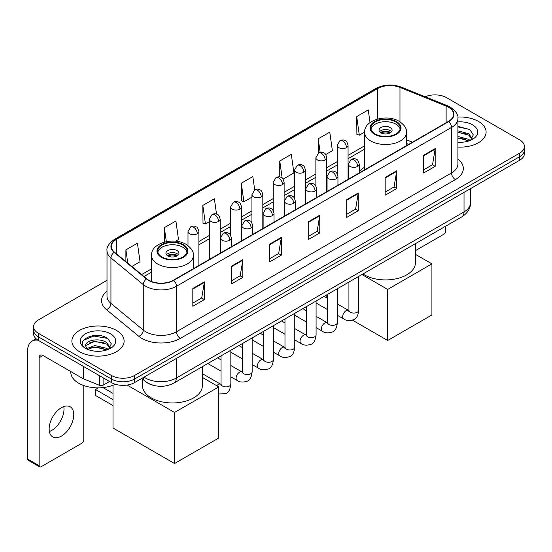 <?xml version="1.0" encoding="UTF-8"?>
<svg xmlns="http://www.w3.org/2000/svg" width="552" height="552" viewBox="0 0 552 552"><rect width="100%" height="100%" fill="white"/><g stroke="black" fill="none" stroke-linecap="round" stroke-linejoin="round"><path stroke-width="0.83" d="M364.61 167.159A28.835 16.65 0 0 0 359.255 171.769M408.59 144.424L406.5 143.575M152.918 385.206A16.318 9.425 180 0 1 146.328 382.122M107.005 280.34L38.371 319.967A16.318 9.425 0 0 0 33.589 326.632L33.589 333.739A16.318 9.425 0 0 0 38.371 340.398L111.463 382.598A16.318 9.425 0 0 0 134.543 382.598L519.618 160.28A16.318 9.425 0 0 0 524.4 153.615L524.4 150.061A16.318 9.425 0 0 1 519.618 156.72A16.318 9.425 0 0 0 524.4 150.061L524.4 146.508A16.318 9.425 0 0 0 519.618 139.842L446.527 97.642A16.318 9.425 0 0 0 425.199 96.772M33.589 326.632A16.318 9.425 0 0 0 38.371 333.291L111.463 375.491A16.318 9.425 0 0 0 134.543 375.491L134.543 379.045L519.618 156.72L134.543 379.045A16.318 9.425 0 0 1 111.463 379.045A16.318 9.425 0 0 0 134.543 379.045L134.543 382.598M38.371 333.291L38.371 336.844L111.463 379.045L38.371 336.844A16.318 9.425 0 0 1 33.589 330.186A16.318 9.425 0 0 0 38.371 336.844L38.371 340.398M478.46 121.412A26.116 15.076 0 0 0 457.794 117.045A26.116 15.076 0 0 1 478.46 121.412A26.116 15.076 0 0 1 486.105 132.073A26.116 15.076 0 0 0 478.46 121.412M116.465 330.406A26.116 15.076 0 0 0 88.003 327.136A26.116 15.076 0 0 0 71.884 341.067A26.116 15.076 0 0 0 79.536 351.727A26.116 15.076 0 0 0 107.992 354.991A26.116 15.076 0 0 0 124.11 341.067A26.116 15.076 0 0 0 116.465 330.406A26.116 15.076 0 0 0 88.003 327.136A26.116 15.076 0 0 0 71.884 341.067A26.116 15.076 0 0 0 79.536 351.727A26.116 15.076 0 0 0 107.992 354.991A26.116 15.076 0 0 0 124.11 341.067A26.116 15.076 0 0 0 116.465 330.406M448.452 107.191A17.409 10.053 180 0 1 453.551 114.298A17.409 10.053 180 0 1 448.452 121.405L173.397 280.209A17.409 10.053 180 0 1 146.825 278.87L114.505 252.216A17.409 10.053 180 0 1 111.359 246.454A17.409 10.053 180 0 1 116.458 239.347L377.671 88.534A17.409 10.053 180 0 1 399.972 87.409L446.126 106.067A17.409 10.053 180 0 1 448.452 107.191M448.762 107.019A17.843 10.302 0 0 0 446.375 105.86L400.221 87.202A17.843 10.302 0 0 0 377.368 88.355L116.148 239.168A17.843 10.302 0 0 0 114.154 252.361L146.473 279.008A17.843 10.302 0 0 0 173.707 280.388L448.762 121.585A17.843 10.302 0 0 0 448.762 107.019M192.827 288.496L192.827 306.263L204.364 299.598L204.364 281.83L192.827 288.496M192.827 303.11L201.715 297.976L204.316 282.424A4.354 2.512 -120 0 0 204.364 281.83M201.639 298.025L204.364 299.598M231.295 266.285L231.295 284.052L242.832 277.387L242.832 259.619L231.295 266.285M231.295 280.899L240.182 275.765L242.79 260.213A4.354 2.512 -120 0 0 242.832 259.619M240.106 275.814L242.832 277.387M269.762 244.074L269.762 261.841L281.306 255.183L281.306 237.408L269.762 244.074M269.762 258.688L278.65 253.561L281.258 238.002A4.354 2.512 -120 0 0 281.306 237.408M278.574 253.603L281.306 255.183M423.639 155.236L423.639 173.004L435.183 166.338L435.183 148.571L423.639 155.236M423.639 169.85L432.526 164.717L435.135 149.164A4.354 2.512 -120 0 0 435.183 148.571M432.451 164.765L435.183 166.338M385.172 177.447L385.172 195.215L396.709 188.549L396.709 170.782L385.172 177.447M385.172 192.061L394.059 186.928L396.667 171.375A4.354 2.512 -120 0 0 396.709 170.782M393.983 186.976L396.709 188.549M346.704 199.651L346.704 217.426L358.241 210.76L358.241 192.993L346.704 199.651M346.704 214.273L355.591 209.139L358.193 193.579A4.354 2.512 -120 0 0 358.241 192.993M355.509 209.18L358.241 210.76M308.23 221.863L308.23 239.63L319.774 232.972L319.774 215.204L308.23 221.863M308.23 236.484L317.124 231.35L319.725 215.791A4.354 2.512 -120 0 0 319.774 215.204M317.041 231.392L319.774 232.972M457.905 147.101A26.116 15.076 0 0 0 486.105 132.073A26.116 15.076 0 0 1 457.905 147.101M134.543 375.491L519.618 153.166A16.318 9.425 0 0 0 524.4 146.508M175.612 241.21L178.503 239.54L175.902 220.979L164.358 227.638L164.358 242.107M131.818 266.492L140.035 261.752L137.427 243.184L125.89 249.849L125.89 261.6M283.1 179.152L293.912 172.914L291.304 154.346L279.767 161.011L279.767 176.999M325.728 154.546L332.38 150.703L329.772 132.135L318.235 138.8L318.235 153.235M370.019 122.578L368.246 109.924L356.702 116.589L356.889 134.253M216.522 214.1L214.369 198.768L202.825 205.427L203.012 223.091M254.707 189.895L252.837 176.557L241.293 183.223L241.479 200.88M241.293 183.223L243.901 201.784L251.933 197.147M243.901 201.784L241.293 200.811M279.767 161.011L282.169 178.151M318.235 138.8L320.146 152.407M356.702 116.589L359.311 135.157L364.617 132.094M359.311 135.157L356.702 134.177M202.825 205.427L205.434 223.995L209.311 221.752M205.434 223.995L202.825 223.022M164.358 227.638L166.325 241.645M125.89 249.849L127.753 263.138M457.905 142.126L461.148 142.285M457.905 136.482L468.689 139.325L470.125 140.477M457.905 137.89L468.945 140.912M457.905 130.838L468.689 133.681L472.215 138.559M457.905 132.252L468.689 135.088L471.939 138.925M457.905 142.237A17.733 10.24 0 0 0 472.533 139.311A17.733 10.24 0 0 0 472.533 124.828A17.733 10.24 0 0 0 457.905 121.902M470.546 140.298L473.326 134.847L469.807 129.547L457.905 126.38M457.905 126.925L469.566 129.389M457.905 132.57L465.64 133.536M457.905 138.214L465.64 139.18M415.477 250.608L443.836 234.234A2.719 1.573 120 0 0 445.761 230.908L445.761 226.147M395.943 121.964A14.69 8.48 0 0 0 379.935 120.122A14.69 8.48 0 0 0 370.868 127.96A14.69 8.48 0 0 0 375.167 133.957A14.69 8.48 0 0 0 391.175 135.799A14.69 8.48 0 0 0 400.241 127.96A14.69 8.48 0 0 0 395.943 121.964M400.117 129.071A14.69 8.48 0 0 0 395.943 124.186A14.69 8.48 0 0 0 380.839 122.151A14.69 8.48 0 0 0 370.992 129.071M362.947 273.958A29.925 17.278 0 0 0 364.396 274.861A29.925 17.278 0 0 0 397.005 278.601A29.925 17.278 0 0 0 415.477 262.642L415.477 243.625M390.174 127.519A6.527 3.767 0 0 0 383.053 126.698A6.527 3.767 0 0 0 379.024 130.182A6.527 3.767 0 0 0 380.935 132.846A6.527 3.767 0 0 0 388.056 133.667A6.527 3.767 0 0 0 392.086 130.182A6.527 3.767 0 0 0 390.174 127.519M391.499 131.735A6.527 3.767 0 0 0 390.174 130.624A6.527 3.767 0 0 0 379.61 131.735M380.28 132.404A8.708 5.023 180 0 1 390.443 132.245L390.443 132.68M380.997 132.88A7.618 4.395 180 0 1 389.664 132.694L390.443 132.245M389.533 133.17L389.664 132.694M387.67 340.487L387.67 289.407L431.912 263.863L431.912 314.95L387.67 340.487L352.459 320.16M326.122 297.48L326.122 295.216M387.67 289.407L361.926 274.544M415.477 254.375L431.912 263.863M182.822 245.005A14.69 8.48 0 0 0 166.814 243.17A14.69 8.48 0 0 0 157.748 251.001A14.69 8.48 0 0 0 162.046 256.997A14.69 8.48 0 0 0 178.054 258.84A14.69 8.48 0 0 0 187.128 251.001A14.69 8.48 0 0 0 182.822 245.005M186.997 252.112A14.69 8.48 0 0 0 182.822 247.227A14.69 8.48 0 0 0 167.718 245.191A14.69 8.48 0 0 0 157.872 252.112M142.513 379.058L142.513 385.689A29.925 17.278 0 0 0 151.276 397.902A29.925 17.278 0 0 0 183.885 401.649A29.925 17.278 0 0 0 202.356 385.689L202.356 366.673M177.054 250.56A6.527 3.767 0 0 0 169.94 249.745A6.527 3.767 0 0 0 165.91 253.223A6.527 3.767 0 0 0 167.822 255.886A6.527 3.767 0 0 0 174.936 256.708A6.527 3.767 0 0 0 178.965 253.223A6.527 3.767 0 0 0 177.054 250.56M178.386 254.782A6.527 3.767 0 0 0 177.054 253.672A6.527 3.767 0 0 0 166.49 254.782M167.159 255.445A8.708 5.023 180 0 1 177.33 255.286L177.33 255.721M167.877 255.921A7.618 4.395 180 0 1 176.543 255.742L177.33 255.286M176.412 256.211L176.543 255.742M113.001 405.568L95.496 395.46L95.496 389.505L113.001 399.613M174.549 463.535L174.549 412.447L218.792 386.911L218.792 437.991L174.549 463.535L113.001 428L113.001 385.262M174.549 412.447L127.105 385.054M202.356 377.423L218.792 386.911M102.969 387.601L113.001 393.397M98.346 387.863L95.496 389.505M63.777 406.569A17.409 10.053 -60 0 1 51.688 430.443A17.409 10.053 -60 0 1 49.363 431.533M61.451 436.08A17.409 10.053 120 0 0 72.823 420.741A17.409 10.053 120 0 0 70.159 406.789A17.409 10.053 120 0 0 61.451 407.652A17.409 10.053 120 0 0 50.08 422.991A17.409 10.053 120 0 0 52.75 436.942A17.409 10.053 120 0 0 61.451 436.08M103.093 377.768L103.093 385.206L109.537 381.487M38.185 340.294A21.763 12.565 -120 0 0 32.106 341.101A21.763 12.565 -120 0 0 27.6 351.058L27.6 459.002L39.144 465.667L39.144 357.724A5.437 3.139 60 0 1 40.268 355.233A5.437 3.139 60 0 1 42.987 355.502L83.214 378.727L83.214 366.286M39.144 465.667A2.719 1.573 120 0 0 39.703 466.909L28.166 460.251A2.719 1.573 -60 0 1 27.6 459.002M39.703 466.909A2.719 1.573 120 0 0 41.062 466.778L81.841 443.235A2.719 1.573 120 0 0 83.766 439.903L83.766 385.544M103.093 385.206A2.719 1.573 180 0 1 99.608 385.386L83.573 378.9A2.719 1.573 180 0 1 83.214 378.727M70.794 371.558L70.794 372.158A27.2 15.704 0 0 0 78.763 383.267A27.2 15.704 0 0 0 115.347 384.254M95.047 351.162L99.153 351.286M86.899 348.56L94.813 345.538L106.695 348.319L108.13 349.471M87.63 349.319L94.813 346.953L106.95 349.906M87.023 349.105L85.753 346.132A12.296 7.1 0 0 0 87.733 349.416M110.221 347.553L106.695 342.675C99.312 337.168 84.125 340.57 85.753 346.132L85.705 345.587M85.781 346.304L86.119 345.386L94.813 341.308L106.695 344.089L109.945 347.919M108.551 349.299L111.331 343.841L107.812 338.542C95.372 329.599 73.257 341.384 86.029 348.616L86.657 349.002M110.538 333.822A17.733 10.24 0 0 0 85.456 333.822A17.733 10.24 0 0 0 85.456 348.305A17.733 10.24 0 0 0 110.538 348.305A17.733 10.24 0 0 0 110.538 333.822M83.435 340.322L93.847 336.051L107.571 338.383M89.941 342.399L93.847 341.688L103.645 342.53M89.941 348.043L93.847 347.332L103.645 348.174M144.044 377.113A21.763 12.565 0 0 0 145.507 378.044A21.763 12.565 0 0 0 176.281 378.044L464.032 211.913A21.763 12.565 0 0 0 470.407 203.032C470.566 208.428 467.689 213.051 461.776 216.895L174.032 383.026A10.881 6.279 60 0 0 176.281 378.044L176.281 358.503M464.032 192.372L464.032 211.913A10.881 6.279 60 0 1 461.776 216.895M143.161 377.623A10.881 7.279 129.5 0 0 145.059 381.163L141.754 378.437M519.618 160.28L519.618 153.166M111.463 382.598L111.463 375.491M457.905 159.073A27.2 15.704 180 0 1 455.379 179.6L180.325 338.404A5.437 3.139 60 0 1 176.474 331.738L451.529 172.935A21.763 12.565 0 0 0 457.905 164.054L457.905 118.563A21.763 12.565 180 0 1 451.529 127.45A5.437 3.139 -120 0 0 448.762 121.585M180.325 338.404A27.2 15.704 180 0 1 141.85 338.404A27.2 15.704 180 0 1 138.807 336.306L106.488 309.651A27.2 15.704 180 0 1 107.005 291.221M145.7 331.738A21.763 12.565 0 0 0 176.474 331.738L176.474 286.253A21.763 12.565 180 0 1 143.265 284.57L110.945 257.922A21.763 12.565 180 0 1 107.005 250.718L107.005 296.203A21.763 12.565 0 0 0 110.945 303.414L143.265 330.061A21.763 12.565 0 0 0 145.7 331.738M457.905 118.563C458.629 115.168 456.131 111.373 450.404 107.191L447.541 105.805A5.437 2.546 112 0 0 446.375 105.86M447.541 105.805L401.387 87.14C392.375 83.952 383.819 84.415 375.726 88.534A5.437 3.139 60 0 1 377.368 88.355M116.148 239.168A5.437 3.139 -120 0 0 114.505 239.34C108.861 243.404 106.357 247.192 107.005 250.718M114.154 252.361A5.437 3.636 129.5 0 0 110.945 257.922L110.945 303.414A5.437 3.636 -50.5 0 1 106.488 309.651M401.387 87.14A5.437 2.546 112 0 0 400.221 87.202M146.473 279.008A5.437 3.636 129.5 0 0 143.265 284.57L143.265 330.061A5.437 3.636 -50.5 0 1 138.807 336.306M173.707 280.388A5.437 3.139 60 0 1 176.474 286.253L451.529 127.45L451.529 172.935A5.437 3.139 60 0 0 455.379 179.6M116.458 239.347L116.458 253.83M446.126 106.067L446.126 122.751M399.972 87.409L399.972 121.806M412.441 142.202L406.5 139.801M377.671 88.534L377.671 119.011M364.61 145.831L348.064 155.381M337.182 161.66L326.749 167.684M315.868 173.97L305.442 179.987M294.561 186.272L284.128 192.296M273.247 198.575L262.814 204.599M251.933 210.878L241.507 216.901M230.626 223.187L220.193 229.204M209.311 235.49L198.879 241.514M151.489 268.872L141.616 274.572M308.23 222.428L319.725 215.791M346.704 200.217L358.193 193.579M385.172 178.006L396.667 171.375M423.639 155.795L435.135 149.164M269.762 244.639L281.258 238.002M231.295 266.851L242.79 260.213M192.827 289.055L204.316 282.424M374.594 134.288A15.504 8.949 0 0 0 396.515 134.288A15.504 8.949 0 0 0 396.515 121.633A15.504 8.949 0 0 0 374.594 121.633A15.504 8.949 0 0 0 374.594 134.288M406.5 145.631L406.5 132.404A20.948 12.096 180 0 1 393.569 143.575A20.948 12.096 180 0 1 370.744 140.953A20.948 12.096 180 0 1 364.61 132.404L364.61 169.816M161.474 257.335A15.504 8.949 0 0 0 183.402 257.335A15.504 8.949 0 0 0 183.402 244.674A15.504 8.949 0 0 0 161.474 244.674A15.504 8.949 0 0 0 161.474 257.335M193.379 268.672L193.379 255.445A20.948 12.096 180 0 1 180.449 266.616A20.948 12.096 180 0 1 157.624 263.994A20.948 12.096 180 0 1 151.489 255.445L151.489 281.485M357.661 166.407A5.437 3.139 0 0 0 359.255 164.185C358.393 161.039 357.537 159.493 356.675 159.556C355.102 158.445 353.239 158.417 351.1 159.473A5.437 3.139 60 0 1 353.818 159.742A5.437 3.139 -120 0 1 357.661 166.407A5.437 3.139 0 0 1 349.968 166.407A5.437 3.139 0 0 1 348.374 164.185L351.1 159.473M337.403 315.302L343.675 318.925A4.899 2.829 -60 0 1 342.923 314.999A4.899 2.829 -60 0 1 346.125 310.686A4.899 2.829 -60 0 1 346.339 310.569A4.899 2.829 -60 0 1 348.574 310.438L337.403 303.993M349.202 310.935L348.767 311.293L348.919 310.238A4.899 2.829 -0 0 0 350.354 312.239A4.899 2.829 -0 0 0 357.054 312.363A4.899 2.829 -0 0 0 358.717 310.238C358.041 315.923 356.281 319.104 353.432 319.767C349.34 321.009 346.09 320.733 343.675 318.925M336.354 178.71A5.437 3.139 0 0 0 337.948 176.488C337.086 173.342 336.223 171.803 335.368 171.858C333.787 170.747 331.931 170.72 329.785 171.775A5.437 3.139 60 0 1 332.504 172.045A5.437 3.139 -120 0 1 336.354 178.71A5.437 3.139 0 0 1 328.661 178.71A5.437 3.139 0 0 1 327.067 176.488L329.785 171.775M316.089 327.605L322.361 331.228A4.899 2.829 -60 0 1 321.616 327.301A4.899 2.829 -60 0 1 324.811 322.989A4.899 2.829 -60 0 1 325.031 322.872A4.899 2.829 -60 0 1 327.26 322.748L316.089 316.296M327.888 323.237L327.453 323.603L327.612 322.54A4.899 2.829 -0 0 0 329.047 324.541A4.899 2.829 -0 0 0 335.747 324.666A4.899 2.829 -0 0 0 337.403 322.54C336.734 328.233 334.967 331.407 332.118 332.069C328.026 333.318 324.776 333.035 322.361 331.228M315.04 191.013A5.437 3.139 0 0 0 316.634 188.791C315.772 185.651 314.909 184.106 314.053 184.168C312.48 183.057 310.617 183.029 308.471 184.085A5.437 3.139 60 0 1 311.197 184.354A5.437 3.139 -120 0 1 315.04 191.013A5.437 3.139 0 0 1 307.347 191.013A5.437 3.139 0 0 1 305.753 188.791L308.471 184.085M294.782 339.908L301.054 343.53A4.899 2.829 -60 0 1 300.302 339.604A4.899 2.829 -60 0 1 303.503 335.292A4.899 2.829 -60 0 1 303.717 335.174A4.899 2.829 -60 0 1 305.946 335.05L294.782 328.599M306.581 335.54L306.139 335.906L306.298 334.85A4.899 2.829 -0 0 0 307.733 336.844A4.899 2.829 -0 0 0 314.433 336.968A4.899 2.829 -0 0 0 316.089 334.85C315.42 340.536 313.66 343.71 310.81 344.379C306.719 345.621 303.462 345.338 301.054 343.53M293.726 203.315A5.437 3.139 0 0 0 295.32 201.1C294.457 197.954 293.602 196.408 292.739 196.471C291.166 195.36 289.303 195.332 287.164 196.388A5.437 3.139 60 0 1 289.883 196.657A5.437 3.139 -120 0 1 293.726 203.315A5.437 3.139 0 0 1 286.033 203.315A5.437 3.139 0 0 1 284.439 201.1L287.164 196.388M273.468 352.21L279.74 355.833A4.899 2.829 -60 0 1 278.988 351.914A4.899 2.829 -60 0 1 282.189 347.594A4.899 2.829 -60 0 1 282.403 347.477A4.899 2.829 -60 0 1 284.639 347.353L273.468 340.908M285.267 347.85L284.832 348.208L284.984 347.153A4.899 2.829 -0 0 0 286.419 349.154A4.899 2.829 -0 0 0 293.119 349.271A4.899 2.829 -0 0 0 294.782 347.153C294.106 352.838 292.346 356.012 289.496 356.682C285.405 357.924 282.155 357.641 279.74 355.833M272.419 215.625A5.437 3.139 0 0 0 274.013 213.403C273.15 210.257 272.288 208.711 271.432 208.773C269.852 207.662 267.996 207.635 265.85 208.69A5.437 3.139 60 0 1 268.569 208.96A5.437 3.139 -120 0 1 272.419 215.625A5.437 3.139 0 0 1 264.725 215.625A5.437 3.139 0 0 1 263.132 213.403L265.85 208.69M252.154 364.52L258.426 368.143A4.899 2.829 -60 0 1 257.68 364.216A4.899 2.829 -60 0 1 260.875 359.904A4.899 2.829 -60 0 1 261.096 359.787A4.899 2.829 -60 0 1 263.325 359.656L252.154 353.211M263.953 360.152L263.518 360.511L263.677 359.456A4.899 2.829 -0 0 0 265.105 361.457A4.899 2.829 -0 0 0 271.812 361.574A4.899 2.829 -0 0 0 273.468 359.456C272.798 365.141 271.032 368.315 268.182 368.984C264.091 370.226 260.841 369.943 258.426 368.143M251.105 227.928A5.437 3.139 0 0 0 252.699 225.706C251.836 222.559 250.974 221.021 250.118 221.076C248.538 219.965 246.682 219.937 244.536 220.993A5.437 3.139 60 0 1 247.261 221.262A5.437 3.139 -120 0 1 251.105 227.928A5.437 3.139 0 0 1 243.411 227.928A5.437 3.139 0 0 1 241.817 225.706L244.536 220.993M230.839 376.823L237.118 380.445A4.899 2.829 -60 0 1 236.366 376.519A4.899 2.829 -60 0 1 239.568 372.207A4.899 2.829 -60 0 1 239.782 372.089A4.899 2.829 -60 0 1 242.011 371.965L230.839 365.514M242.645 372.455L242.204 372.821L242.362 371.758A4.899 2.829 -0 0 0 243.798 373.759A4.899 2.829 -0 0 0 250.498 373.883A4.899 2.829 -0 0 0 252.154 371.758C251.484 377.444 249.725 380.625 246.875 381.287C242.783 382.536 239.527 382.253 237.118 380.445M229.791 240.23A5.437 3.139 0 0 0 231.385 238.009C230.522 234.862 229.666 233.323 228.804 233.379C227.231 232.275 225.368 232.247 223.229 233.296A5.437 3.139 60 0 1 225.947 233.572A5.437 3.139 -120 0 1 229.791 240.23A5.437 3.139 0 0 1 222.097 240.23A5.437 3.139 0 0 1 220.503 238.009L223.229 233.296M216.777 385.744A4.899 2.829 -60 0 1 218.254 384.509A4.899 2.829 -60 0 1 218.468 384.392A4.899 2.829 -60 0 1 220.703 384.268L202.356 373.676M221.331 384.758L220.897 385.123L221.048 384.068A4.899 2.829 -0 0 0 222.484 386.062A4.899 2.829 -0 0 0 229.183 386.186A4.899 2.829 -0 0 0 230.839 384.068C230.17 389.753 228.411 392.927 225.561 393.59L218.792 394.031M346.47 147.639A5.437 3.139 0 0 0 348.064 145.417C347.201 142.271 346.339 140.732 345.483 140.788C343.903 139.677 342.047 139.649 339.901 140.705A5.437 3.139 60 0 1 342.626 140.974A5.437 3.139 -120 0 1 346.47 147.639A5.437 3.139 0 0 1 338.776 147.639A5.437 3.139 0 0 1 337.182 145.417L339.901 140.705M325.156 159.942A5.437 3.139 0 0 0 326.749 157.72C325.887 154.574 325.031 153.035 324.169 153.09C322.596 151.986 320.733 151.959 318.594 153.007A5.437 3.139 60 0 1 321.312 153.277A5.437 3.139 -120 0 1 325.156 159.942A5.437 3.139 0 0 1 317.462 159.942A5.437 3.139 0 0 1 315.868 157.72L318.594 153.007M303.848 172.245A5.437 3.139 0 0 0 305.442 170.023C304.58 166.883 303.717 165.338 302.855 165.4C301.282 164.289 299.425 164.261 297.28 165.317A5.437 3.139 60 0 1 299.998 165.586A5.437 3.139 -120 0 1 303.848 172.245A5.437 3.139 0 0 1 296.155 172.245A5.437 3.139 0 0 1 294.561 170.023L297.28 165.317M282.534 184.554A5.437 3.139 0 0 0 284.128 182.332C283.266 179.186 282.403 177.64 281.548 177.703C279.967 176.592 278.111 176.564 275.965 177.62A5.437 3.139 60 0 1 278.691 177.889A5.437 3.139 -120 0 1 282.534 184.554A5.437 3.139 0 0 1 274.841 184.554A5.437 3.139 0 0 1 273.247 182.332L275.965 177.62M261.22 196.857A5.437 3.139 0 0 0 262.814 194.635C261.952 191.489 261.096 189.943 260.233 190.005C258.66 188.894 256.797 188.867 254.658 189.922A5.437 3.139 60 0 1 257.377 190.192A5.437 3.139 -120 0 1 261.22 196.857A5.437 3.139 0 0 1 253.527 196.857A5.437 3.139 0 0 1 251.933 194.635L254.658 189.922M239.913 209.16A5.437 3.139 0 0 0 241.507 206.938C240.644 203.792 239.782 202.253 238.919 202.308C237.346 201.197 235.49 201.169 233.344 202.225A5.437 3.139 60 0 1 236.063 202.494A5.437 3.139 -120 0 1 239.913 209.16A5.437 3.139 0 0 1 232.219 209.16A5.437 3.139 0 0 1 230.626 206.938L233.344 202.225M218.599 221.462A5.437 3.139 0 0 0 220.193 219.241C219.33 216.101 218.468 214.555 217.612 214.618C216.032 213.507 214.176 213.479 212.03 214.535A5.437 3.139 60 0 1 214.749 214.804A5.437 3.139 -120 0 1 218.599 221.462A5.437 3.139 0 0 1 210.905 221.462A5.437 3.139 0 0 1 209.311 219.241L212.03 214.535M197.285 233.772A5.437 3.139 0 0 0 198.879 231.55C198.016 228.404 197.161 226.858 196.298 226.92C194.725 225.809 192.862 225.782 190.723 226.837A5.437 3.139 60 0 1 193.441 227.107A5.437 3.139 -120 0 1 197.285 233.772A5.437 3.139 0 0 1 189.591 233.772A5.437 3.139 0 0 1 187.997 231.55L190.723 226.837M39.144 357.724L42.987 355.502M83.573 366.5L83.573 378.9M99.608 385.386L99.608 375.753M174.032 383.026C165.276 387.428 156.52 387.428 147.763 383.026L145.059 381.163M470.407 203.032L470.407 188.687M375.726 88.534L114.505 239.34M364.61 149.143L348.064 158.693M337.182 164.972L326.749 170.996M315.868 177.282L305.442 183.298M294.561 189.584L284.128 195.608M273.247 201.887L262.814 207.911M251.933 214.19L241.507 220.213M230.626 226.499L220.193 232.516M209.311 238.802L198.879 244.826M151.489 272.184L143.982 276.517M408.708 144.355L406.5 143.458M406.5 132.404C406.962 128.713 404.54 125.035 399.241 121.364C386.89 113.719 363.885 119.853 364.61 132.404M193.379 255.445C193.842 251.76 191.42 248.076 186.121 244.405C173.77 236.76 150.765 242.894 151.489 255.445M358.717 276.4L358.717 310.238M359.255 172.907L359.255 164.185M327.612 309.644L316.089 302.993M348.919 282.051L348.919 310.238M348.374 179.186L348.374 164.185M327.612 298.335L324.162 296.348M337.403 288.703L337.403 322.54M337.948 185.21L337.948 176.488M306.298 321.947L294.782 315.302M327.612 294.361L327.612 322.54M327.067 191.489L327.067 176.488M306.298 310.645L302.848 308.651M316.089 301.006L316.089 334.85M316.634 197.512L316.634 188.791M284.984 334.257L273.468 327.605M306.298 306.664L306.298 334.85M305.753 203.792L305.753 188.791M284.984 322.948L281.541 320.953M294.782 313.315L294.782 347.153M295.32 209.815L295.32 201.1M263.677 346.559L252.154 339.908M284.984 318.966L284.984 347.153M284.439 216.101L284.439 201.1M263.677 335.25L260.227 333.263M273.468 325.618L273.468 359.456M274.013 222.118L274.013 213.403M242.362 358.862L230.839 352.21M263.677 331.269L263.677 359.456M263.132 228.404L263.132 213.403M242.362 347.553L238.912 345.566M252.154 337.921L252.154 371.758M252.699 234.427L252.699 225.706M221.048 371.165L207.807 363.526M242.362 343.572L242.362 371.758M241.817 240.707L241.817 225.706M221.048 359.863L217.605 357.868M230.839 350.223L230.839 384.068M231.385 246.73L231.385 238.009M221.048 355.881L221.048 384.068M220.503 253.009L220.503 238.009M348.064 179.365L348.064 145.417M337.182 173.707L337.182 145.417M326.749 191.668L326.749 157.72M315.868 186.017L315.868 157.72M305.442 203.978L305.442 170.023M294.561 198.32L294.561 170.023M284.128 216.28L284.128 182.332M273.247 210.622L273.247 182.332M262.814 228.583L262.814 194.635M251.933 222.925L251.933 194.635M241.507 240.886L241.507 206.938M230.626 235.235L230.626 206.938M220.193 253.195L220.193 219.241M209.311 259.474L209.311 219.241M198.879 265.498L198.879 231.55M187.997 245.64L187.997 231.55M32.106 341.101L36.121 338.776"/></g></svg>
